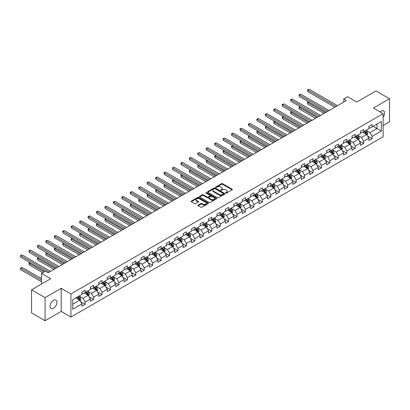 <?xml version="1.0" encoding="UTF-8"?>
<svg xmlns="http://www.w3.org/2000/svg" width="410" height="410" viewBox="0 0 410 410"><rect width="100%" height="100%" fill="white"/><g stroke="black" fill="none" stroke-linecap="round" stroke-linejoin="round"><path stroke-width="0.61" d="M225.741 193.074A0.528 0.302 0 0 0 226.484 193.074L232.127 189.815A0.753 0.436 0 0 0 232.347 189.507A0.753 0.436 0 0 0 232.127 189.2L222.568 183.68A0.753 0.436 0 0 0 221.508 183.68L215.865 186.939A0.528 0.302 0 0 0 216.608 187.37L217.336 186.95A2.404 1.389 0 0 1 220.739 186.95L221.533 187.406A2.404 1.389 0 0 1 222.235 188.39A2.404 1.389 0 0 1 221.533 189.369L220.805 189.789A0.528 0.302 0 0 0 221.549 190.219L222.276 189.799A2.404 1.389 0 0 1 225.674 189.799L226.474 190.26A2.404 1.389 0 0 1 227.176 191.239A2.404 1.389 0 0 1 226.474 192.223L225.741 192.644A0.528 0.302 0 0 0 225.741 193.074L225.741 192.644M53.459 308.325A4.894 2.829 120 0 0 56.657 304.01A4.894 2.829 120 0 0 55.909 300.089A4.894 2.829 120 0 0 53.459 300.33A4.894 2.829 120 0 0 50.261 304.645A4.894 2.829 120 0 0 51.014 308.571A4.894 2.829 120 0 0 53.459 308.325M383.114 117.265A4.894 2.829 120 0 0 383.56 110.915A4.894 2.829 120 0 0 381.115 111.161A4.894 2.829 120 0 0 380.08 111.94M198.194 205.082A0.753 0.436 0 0 0 197.974 205.389A0.753 0.436 0 0 0 198.194 205.697L200.874 207.245A0.753 0.436 0 0 0 201.935 207.245L208.203 203.626A0.753 0.436 0 0 0 208.423 203.319A0.753 0.436 0 0 0 208.203 203.011L198.645 197.497A0.753 0.436 0 0 0 197.584 197.497L191.316 201.11A0.753 0.436 0 0 0 191.096 201.418A0.753 0.436 0 0 0 191.316 201.725L194.555 203.596A0.753 0.436 0 0 0 195.616 203.596L198.302 202.048A0.753 0.436 0 0 0 198.522 201.74A0.753 0.436 0 0 0 198.302 201.433L196.692 200.505A2.009 1.158 0 0 1 196.103 199.685A2.009 1.158 0 0 1 197.343 198.614A2.009 1.158 0 0 1 199.537 198.865L205.825 202.499A2.009 1.158 0 0 1 206.414 203.319A2.009 1.158 0 0 1 205.174 204.39A2.009 1.158 0 0 1 202.986 204.139L201.935 203.534A0.753 0.436 0 0 0 200.874 203.534L198.194 205.082L198.194 205.697M383.114 125.562L389.5 121.873L389.5 98.759L375.975 90.948L356.767 102.039L347.567 96.729L343.78 98.918L346.486 100.476L48.052 272.778L45.346 271.215L41.559 273.403L41.559 284.022M45.074 297.614L45.074 320.728L61.198 311.421L61.198 288.302L45.074 297.614L31.549 289.803L50.753 278.713L41.559 273.403M61.198 288.302L70.935 293.924L383.114 113.688L383.114 136.807L70.935 317.043L70.935 293.924M389.5 98.759L373.377 108.066L383.114 113.688M217.392 197.707A0.753 0.436 0 0 0 218.453 197.707L224.721 194.089A0.753 0.436 0 0 0 224.941 193.786A0.753 0.436 0 0 0 224.721 193.479L215.163 187.959A0.753 0.436 0 0 0 214.097 187.959L207.834 191.578A0.753 0.436 0 0 0 207.614 191.885A0.753 0.436 0 0 0 207.834 192.193L217.392 197.707M206.209 193.187A0.528 0.302 0 0 1 206.742 193.259L206.742 192.633L216.459 198.245A0.753 0.436 0 0 1 216.68 198.553A0.753 0.436 0 0 1 216.459 198.86L210.197 202.478A0.753 0.436 0 0 1 209.136 202.478L199.573 196.959L199.573 196.344A0.753 0.436 0 0 0 199.352 196.651A0.753 0.436 0 0 0 199.573 196.959M199.573 196.344L202.258 194.796A0.753 0.436 0 0 1 203.319 194.796L207.193 197.036A0.753 0.436 0 0 0 208.26 197.036L210.038 196.006A0.753 0.436 0 0 0 210.258 195.703A0.753 0.436 0 0 0 210.038 195.396L205.999 193.064A0.528 0.302 0 0 1 206.742 192.633M45.074 320.728L31.549 312.917L31.549 289.803M80.647 301.688L85.167 304.297L85.167 302.016L90.359 299.018L90.359 301.299L93.603 299.423L93.603 297.142L98.8 294.144L98.8 296.425L102.044 294.549L102.044 292.268L107.241 289.27L107.241 291.551L110.485 289.68L110.485 287.4L115.681 284.396L115.681 286.677L118.926 284.806L118.926 282.526L124.122 279.528L124.122 281.808L127.366 279.933L127.366 277.652L132.558 274.654L132.558 276.934L135.807 275.059L135.807 272.778L140.999 269.78L140.999 272.061L144.248 270.185L144.248 267.904L149.44 264.906L149.44 267.187L152.689 265.311L152.689 263.035L157.881 260.032L157.881 262.313L161.125 260.442L161.125 258.162L166.322 255.163L166.322 257.444L169.566 255.568L169.566 253.288L174.762 250.29L174.762 252.57L178.007 250.695L178.007 248.414L183.203 245.416L183.203 247.696L186.447 245.821L186.447 243.54L191.644 240.542L191.644 242.822L194.888 240.947L194.888 238.666L200.08 235.668L200.08 237.949L203.329 236.078L203.329 233.797L208.521 230.799L208.521 233.075L211.77 231.204L211.77 228.923L216.962 225.925L216.962 228.206L220.211 226.33L220.211 224.05L225.403 221.051L225.403 223.332L228.647 221.456L228.647 219.176L233.843 216.178L233.843 218.458L237.088 216.582L237.088 214.302L242.284 211.304L242.284 213.584L245.528 211.714L245.528 209.433L250.725 206.43L250.725 208.71L253.969 206.84L253.969 204.559L259.161 201.561L259.161 203.842L262.41 201.966L262.41 199.685L267.602 196.687L267.602 198.968L270.851 197.092L270.851 194.811L276.043 191.813L276.043 194.094L279.292 192.218L279.292 189.938L284.484 186.939L284.484 189.22L287.733 187.344L287.733 185.069L292.924 182.066L292.924 184.346L296.169 182.476L296.169 180.195L301.365 177.197L301.365 179.477L304.609 177.602L304.609 175.321L309.806 172.323L309.806 174.604L313.05 172.728L313.05 170.447L318.247 167.449L318.247 169.73L321.491 167.854L321.491 165.573L326.683 162.575L326.683 164.856L329.932 162.98L329.932 160.7L335.124 157.701L335.124 159.982L338.373 158.111L338.373 155.831L343.565 152.833L343.565 155.108L346.814 153.237L346.814 150.957L352.005 147.959L352.005 150.239L355.25 148.364L355.25 146.083L360.446 143.085L360.446 145.365L363.69 143.49L363.69 141.209L368.887 138.211L368.887 140.492L372.131 138.616L372.131 136.335L381.331 131.026L381.331 121.529L377 124.03L377 128.53L381.331 131.026M85.167 304.297L81.918 306.173L81.918 303.892L72.719 309.202L72.719 299.705L81.918 294.395L81.918 292.115L85.167 290.239L85.167 292.52L90.359 289.521L90.359 287.241L93.603 285.365L93.603 287.646L98.8 284.648L98.8 282.367L102.044 280.496L102.044 282.777L107.241 279.774L107.241 277.493L110.485 275.622L110.485 277.903L115.681 274.905L115.681 272.624L118.926 270.749L118.926 273.029L124.122 270.031L124.122 267.75L127.366 265.875L127.366 268.155L132.558 265.157L132.558 262.877L135.807 261.001L135.807 263.281L140.999 260.283L140.999 258.003L144.248 256.132L144.248 258.408L149.44 255.409L149.44 253.129L152.689 251.258L152.689 253.539L157.881 250.541L157.881 248.26L161.125 246.384L161.125 248.665L166.322 245.667L166.322 243.386L169.566 241.51L169.566 243.791L174.762 240.793L174.762 238.512L178.007 236.637L178.007 238.917L183.203 235.919L183.203 233.638L186.447 231.763L186.447 234.043L191.644 231.045L191.644 228.765L194.888 226.894L194.888 229.175L200.08 226.171L200.08 223.896L203.329 222.02L203.329 224.301L208.521 221.303L208.521 219.022L211.77 217.146L211.77 219.427L216.962 216.429L216.962 214.148L220.211 212.272L220.211 214.553L225.403 211.555L225.403 209.274L228.647 207.398L228.647 209.679L233.843 206.681L233.843 204.4L237.088 202.53L237.088 204.805L242.284 201.807L242.284 199.526L245.528 197.656L245.528 199.936L250.725 196.938L250.725 194.658L253.969 192.782L253.969 195.063L259.161 192.064L259.161 189.784L262.41 187.908L262.41 190.189L267.602 187.191L267.602 184.91L270.851 183.034L270.851 185.315L276.043 182.317L276.043 180.036L279.292 178.16L279.292 180.441L284.484 177.443L284.484 175.162L287.733 173.292L287.733 175.572L292.924 172.574L292.924 170.293L296.169 168.418L296.169 170.698L301.365 167.7L301.365 165.42L304.609 163.544L304.609 165.825L309.806 162.826L309.806 160.546L313.05 158.67L313.05 160.951L318.247 157.952L318.247 155.672L321.491 153.796L321.491 156.077L326.683 153.079L326.683 150.798L329.932 148.927L329.932 151.208L335.124 148.205L335.124 145.924L338.373 144.053L338.373 146.334L343.565 143.336L343.565 141.055L346.814 139.18L346.814 141.46L352.005 138.462L352.005 136.181L355.25 134.306L355.25 136.586L360.446 133.588L360.446 131.308L363.69 129.432L363.69 131.712L368.887 128.714L368.887 126.434L372.131 124.563L372.131 126.839L381.331 121.529M84.301 293.022L88.196 295.272L82.999 298.27L79.104 296.02M81.918 293.145L82.999 293.77L85.167 292.52M82.999 298.27L85.167 302.016M88.196 295.272L90.359 299.018M92.742 288.148L96.637 290.398L91.44 293.396L87.545 291.146M90.359 288.271L91.44 288.896L93.603 287.646M91.44 293.396L93.603 297.142M96.637 290.398L98.8 294.144M101.178 283.274L105.078 285.524L99.881 288.522L95.986 286.272M98.8 283.397L99.881 284.022L102.044 282.777M99.881 288.522L102.044 292.268M105.078 285.524L107.241 289.27M109.619 278.4L113.514 280.65L108.322 283.648L104.427 281.398M107.241 278.528L108.322 279.148L110.485 277.903M108.322 283.648L110.485 287.4M113.514 280.65L115.681 284.396M118.059 273.526L121.954 275.776L116.763 278.774L112.868 276.53M115.681 273.654L116.763 274.28L118.926 273.029M116.763 278.774L118.926 282.526M121.954 275.776L124.122 279.528M126.5 268.658L130.395 270.902L125.204 273.906L121.309 271.656M124.122 268.781L125.204 269.406L127.366 268.155M125.204 273.906L127.366 277.652M130.395 270.902L132.558 274.654M134.941 263.784L138.836 266.034L133.645 269.032L129.744 266.782M132.558 263.907L133.645 264.532L135.807 263.281M133.645 269.032L135.807 272.778M138.836 266.034L140.999 269.78M143.382 258.91L147.277 261.16L142.08 264.158L138.185 261.908M140.999 259.033L142.08 259.658L144.248 258.408M142.08 264.158L144.248 267.904M147.277 261.16L149.44 264.906M151.823 254.036L155.718 256.286L150.521 259.284L146.626 257.034M149.44 254.164L150.521 254.784L152.689 253.539M150.521 259.284L152.689 263.035M155.718 256.286L157.881 260.032M160.264 249.162L164.159 251.412L158.962 254.41L155.067 252.16M157.881 249.29L158.962 249.915L161.125 248.665M158.962 254.41L161.125 258.162M164.159 251.412L166.322 255.163M168.7 244.293L172.595 246.538L167.403 249.536L163.508 247.291M166.322 244.416L167.403 245.042L169.566 243.791M167.403 249.536L169.566 253.288M172.595 246.538L174.762 250.29M177.14 239.419L181.035 241.669L175.844 244.667L171.949 242.418M174.762 239.542L175.844 240.168L178.007 238.917M175.844 244.667L178.007 248.414M181.035 241.669L183.203 245.416M185.581 234.546L189.476 236.796L184.285 239.794L180.39 237.544M183.203 234.669L184.285 235.294L186.447 234.043M184.285 239.794L186.447 243.54M189.476 236.796L191.644 240.542M194.022 229.672L197.917 231.922L192.726 234.92L188.831 232.67M191.644 229.795L192.726 230.42L194.888 229.175M192.726 234.92L194.888 238.666M197.917 231.922L200.08 235.668M202.463 224.798L206.358 227.048L201.166 230.046L197.266 227.796M200.08 224.926L201.166 225.551L203.329 224.301M201.166 230.046L203.329 233.797M206.358 227.048L208.521 230.799M210.904 219.924L214.799 222.174L209.602 225.172L205.707 222.927M208.521 220.052L209.602 220.677L211.77 219.427M209.602 225.172L211.77 228.923M214.799 222.174L216.962 225.925M219.345 215.055L223.24 217.3L218.043 220.303L214.148 218.053M216.962 215.178L218.043 215.803L220.211 214.553M218.043 220.303L220.211 224.05M223.24 217.3L225.403 221.051M227.781 210.181L231.681 212.431L226.484 215.429L222.589 213.179M225.403 210.304L226.484 210.93L228.647 209.679M226.484 215.429L228.647 219.176M231.681 212.431L233.843 216.178M236.221 205.308L240.116 207.557L234.925 210.555L231.03 208.306M233.843 205.43L234.925 206.056L237.088 204.805M234.925 210.555L237.088 214.302M240.116 207.557L242.284 211.304M244.662 200.434L248.557 202.683L243.366 205.682L239.471 203.432M242.284 200.562L243.366 201.182L245.528 199.936M243.366 205.682L245.528 209.433M248.557 202.683L250.725 206.43M253.103 195.56L256.998 197.81L251.807 200.808L247.912 198.563M250.725 195.688L251.807 196.313L253.969 195.063M251.807 200.808L253.969 204.559M256.998 197.81L259.161 201.561M261.544 190.691L265.439 192.936L260.248 195.939L256.352 193.689M259.161 190.814L260.248 191.439L262.41 190.189M260.248 195.939L262.41 199.685M265.439 192.936L267.602 196.687M269.985 185.817L273.88 188.067L268.683 191.065L264.788 188.815M267.602 185.94L268.683 186.565L270.851 185.315M268.683 191.065L270.851 194.811M273.88 188.067L276.043 191.813M278.426 180.943L282.321 183.193L277.124 186.191L273.229 183.941M276.043 181.066L277.124 181.691L279.292 180.441M277.124 186.191L279.292 189.938M282.321 183.193L284.484 186.939M286.867 176.069L290.762 178.319L285.565 181.317L281.67 179.067M284.484 176.197L285.565 176.818L287.733 175.572M285.565 181.317L287.733 185.069M290.762 178.319L292.924 182.066M295.303 171.196L299.203 173.445L294.006 176.443L290.111 174.194M292.924 171.324L294.006 171.949L296.169 170.698M294.006 176.443L296.169 180.195M299.203 173.445L301.365 177.197M303.743 166.327L307.638 168.571L302.447 171.57L298.552 169.325M301.365 166.45L302.447 167.075L304.609 165.825M302.447 171.57L304.609 175.321M307.638 168.571L309.806 172.323M312.184 161.453L316.079 163.703L310.888 166.701L306.993 164.451M309.806 161.576L310.888 162.201L313.05 160.951M310.888 166.701L313.05 170.447M316.079 163.703L318.247 167.449M320.625 156.579L324.52 158.829L319.329 161.827L315.433 159.577M318.247 156.702L319.329 157.327L321.491 156.077M319.329 161.827L321.491 165.573M324.52 158.829L326.683 162.575M329.066 151.705L332.961 153.955L327.769 156.953L323.869 154.703M326.683 151.828L327.769 152.453L329.932 151.208M327.769 156.953L329.932 160.7M332.961 153.955L335.124 157.701M337.507 146.831L341.402 149.081L336.205 152.079L332.31 149.829M335.124 146.959L336.205 147.585L338.373 146.334M336.205 152.079L338.373 155.831M341.402 149.081L343.565 152.833M345.948 141.957L349.843 144.207L344.646 147.205L340.751 144.961M343.565 142.085L344.646 142.711L346.814 141.46M344.646 147.205L346.814 150.957M349.843 144.207L352.005 147.959M354.389 137.089L358.284 139.333L353.087 142.337L349.192 140.087M352.005 137.212L353.087 137.837L355.25 136.586M353.087 142.337L355.25 146.083M358.284 139.333L360.446 143.085M362.824 132.215L366.724 134.465L361.528 137.463L357.633 135.213M360.446 132.338L361.528 132.963L363.69 131.712M361.528 137.463L363.69 141.209M366.724 134.465L368.887 138.211M373.105 126.28L377 128.53L369.969 132.589L366.074 130.339M368.887 127.464L369.969 128.089L372.131 126.839M369.969 132.589L372.131 136.335M61.198 311.421L70.935 317.043M343.78 98.918L343.78 102.039M72.719 304.205L79.755 300.14L75.86 297.891M79.755 300.14L81.918 303.892M367.616 136.007L372.131 138.616M359.175 140.881L363.69 143.49M350.734 145.755L355.25 148.364M342.294 150.629L346.814 153.237M333.853 155.503L338.373 158.111M325.412 160.371L329.932 162.98M316.976 165.245L321.491 167.854M308.535 170.119L313.05 172.728M300.094 174.993L304.609 177.602M291.654 179.867L296.169 182.476M283.213 184.741L287.733 187.344M274.772 189.61L279.292 192.218M266.331 194.483L270.851 197.092M257.89 199.357L262.41 201.966M249.454 204.231L253.969 206.84M241.013 209.105L245.528 211.714M232.572 213.974L237.088 216.582M224.132 218.848L228.647 221.456M215.691 223.722L220.211 226.33M207.25 228.595L211.77 231.204M198.809 233.469L203.329 236.078M190.368 238.338L194.888 240.947M181.932 243.212L186.447 245.821M173.491 248.086L178.007 250.695M165.051 252.96L169.566 255.568M156.61 257.834L161.125 260.442M148.169 262.707L152.689 265.311M139.728 267.576L144.248 270.185M131.287 272.45L135.807 275.059M122.846 277.324L127.366 279.933M114.41 282.198L118.926 284.806M105.97 287.072L110.485 289.68M97.529 291.94L102.044 294.549M89.088 296.814L93.603 299.423M225.951 193.146L226.474 192.843A2.404 1.389 0 0 0 227.176 191.865L227.176 191.239M222.235 188.39L222.235 189.015A2.404 1.389 0 0 1 221.533 189.994L221.016 190.296M232.116 189.82L222.568 184.305A0.753 0.436 0 0 0 221.508 184.305L216.075 187.442M224.711 194.099L215.163 188.585A0.753 0.436 0 0 0 214.097 188.585L207.844 192.198L207.834 191.578M223.394 194.002A0.528 0.302 0 0 0 223.394 193.571L215.004 188.728A0.528 0.302 0 0 0 214.256 188.728L213.487 189.169A2.404 1.389 0 0 0 212.785 190.153A2.404 1.389 0 0 0 213.487 191.132L219.222 194.442A2.404 1.389 0 0 0 222.625 194.442L223.394 194.002L223.394 194.622A0.528 0.302 0 0 0 223.547 194.412L223.547 193.786M212.785 190.153L212.785 190.778A2.404 1.389 0 0 0 213.487 191.757L213.487 191.132M223.394 194.622L222.625 195.068A2.404 1.389 0 0 1 219.222 195.068L213.487 191.757M199.583 196.964L202.258 195.421L202.258 194.796M210.258 195.703L210.258 196.323A0.753 0.436 0 0 1 210.038 196.631L208.26 197.661A0.753 0.436 0 0 1 207.193 197.661L203.319 195.421A0.753 0.436 0 0 0 202.258 195.421M206.742 193.259L216.454 198.865M211.217 199.357A2.009 1.158 0 0 0 213.405 199.608A2.009 1.158 0 0 0 214.645 198.537A2.009 1.158 0 0 0 214.061 197.717L211.842 196.436A0.753 0.436 0 0 0 210.781 196.436L209.003 197.466A0.753 0.436 0 0 0 208.782 197.769A0.753 0.436 0 0 0 209.003 198.076L211.217 199.357L211.217 199.983A2.009 1.158 0 0 0 213.405 200.234A2.009 1.158 0 0 0 214.645 199.163L214.645 198.537M208.782 197.769L208.782 198.394A0.753 0.436 0 0 0 209.003 198.701L209.003 198.076M211.217 199.983L209.003 198.701M206.414 203.319L206.414 203.944A2.009 1.158 0 0 1 205.174 205.015A2.009 1.158 0 0 1 202.986 204.764L201.935 204.159A0.753 0.436 0 0 0 200.874 204.159L198.204 205.702M196.103 199.685L196.103 200.311A2.009 1.158 0 0 0 196.692 201.131L196.692 200.505M198.291 202.053L196.692 201.131M208.193 203.632L198.645 198.117A0.753 0.436 0 0 0 197.584 198.117L191.326 201.73L191.316 201.11M367.15 135.203L367.796 133.583A2.029 1.168 -120 0 0 367.145 131.856L366.027 130.365M364.085 132.937L363.327 131.928M308.791 101.957L307.766 102.546L307.766 104.109L323.982 113.473M364.352 131.333L365.469 132.825A2.029 1.168 60 0 1 366.048 134.044L366.699 133.67A2.029 1.168 -120 0 0 366.12 132.45L365.002 130.959M364.495 131.251L365.73 132.907A1.035 0.594 60 0 1 365.92 133.219L366.699 133.67M307.766 104.109L307.469 102.377L325.335 112.688M307.469 102.377L308.674 101.885M336.154 106.441L307.766 90.051L309.119 89.272L337.507 105.662M334.801 107.225L307.766 91.614L307.766 90.051L307.469 89.882L309.119 89.272M307.766 91.614L307.469 89.882M358.709 140.076L359.355 138.457A2.029 1.168 -120 0 0 358.704 136.73L357.592 135.238M355.644 137.811L354.886 136.802M300.351 106.825L299.326 107.42L299.326 108.983L315.541 118.346M355.911 136.207L357.028 137.698A2.029 1.168 60 0 1 357.607 138.918L358.258 138.539A2.029 1.168 -120 0 0 357.679 137.319L356.562 135.833M356.054 136.125L357.294 137.78A1.035 0.594 60 0 1 357.479 138.093L358.258 138.539M299.326 108.983L299.028 107.251L316.894 117.562M299.028 107.251L300.233 106.759M350.268 144.95L350.914 143.326A2.029 1.168 -120 0 0 350.268 141.604L349.151 140.112M347.203 142.685L346.445 141.67M291.915 111.699L290.885 112.294L290.885 113.857L307.1 123.215M347.47 141.081L348.587 142.567A2.029 1.168 60 0 1 349.171 143.787L349.817 143.413A2.029 1.168 -120 0 0 349.238 142.193L348.121 140.702M347.613 140.999L348.854 142.649A1.035 0.594 60 0 1 349.038 142.967L349.817 143.413M290.885 113.857L290.587 112.125L308.453 122.436M290.587 112.125L291.792 111.633M327.713 111.315L299.326 94.925L300.679 94.146L329.066 110.536M326.36 112.099L299.326 96.488L299.326 94.925L299.028 94.756L300.679 94.146M299.326 96.488L299.028 94.756M319.272 116.189L290.885 99.799L292.238 99.02L320.625 115.41M317.919 116.968L290.885 101.362L290.885 99.799L290.587 99.63L292.238 99.02M290.885 101.362L290.587 99.63M341.827 149.824L342.473 148.2A2.029 1.168 -120 0 0 341.827 146.472L340.71 144.981M338.762 147.559L338.004 146.544M283.474 116.573L282.444 117.168L282.444 118.731L298.659 128.089M339.034 145.95L340.146 147.441A2.029 1.168 60 0 1 340.731 148.661L341.376 148.287A2.029 1.168 -120 0 0 340.797 147.067L339.68 145.576M339.172 145.868L340.413 147.523A1.035 0.594 60 0 1 340.597 147.836L341.376 148.287M282.444 118.731L282.147 116.993L300.012 127.31M282.147 116.993L283.356 116.507M333.386 154.693L334.032 153.073A2.029 1.168 -120 0 0 333.386 151.346L332.269 149.855M330.322 152.433L329.563 151.418M275.033 121.447L274.003 122.042L274.003 123.6L290.218 132.963M330.593 150.824L331.71 152.315A2.029 1.168 60 0 1 332.29 153.535L332.935 153.161A2.029 1.168 -120 0 0 332.356 151.941L331.239 150.45M330.732 150.742L331.972 152.397A1.035 0.594 60 0 1 332.161 152.71L332.935 153.161M274.003 123.6L273.706 121.867L291.571 132.184M273.706 121.867L274.915 121.375M324.951 159.567L325.591 157.947A2.029 1.168 -120 0 0 324.945 156.22L323.828 154.729M321.881 157.302L321.122 156.292M266.592 126.321L265.562 126.915L265.562 128.474L281.778 137.837M322.152 155.697L323.27 157.189A2.029 1.168 60 0 1 323.849 158.409L324.5 158.034A2.029 1.168 -120 0 0 323.915 156.815L322.798 155.323M322.291 155.615L323.531 157.271A1.035 0.594 60 0 1 323.721 157.583L324.5 158.034M265.562 128.474L265.265 126.741L283.131 137.058M265.265 126.741L266.474 126.249M310.831 121.063L282.444 104.673L283.797 103.894L312.184 120.284M309.478 121.842L282.444 106.236L282.444 104.673L282.147 104.499L283.797 103.894M282.444 106.236L282.147 104.499M302.39 125.937L274.003 109.547L275.356 108.763L303.743 125.152M301.037 126.716L274.003 111.105L274.003 109.547L273.706 109.373L275.356 108.763M274.003 111.105L273.706 109.373M293.955 130.81L265.562 114.421L266.915 113.637L295.303 130.026M292.602 131.589L265.562 115.979L265.562 114.421L265.265 114.246L266.915 113.637M265.562 115.979L265.265 114.246M285.514 135.679L257.121 119.289L258.474 118.51L286.867 134.9M284.161 136.463L257.121 120.853L257.121 119.289L256.824 119.12L258.474 118.51M257.121 120.853L256.824 119.12M277.073 140.553L248.685 124.163L250.038 123.384L278.426 139.774M275.72 141.337L248.685 125.726L248.685 124.163L248.388 123.994L250.038 123.384M248.685 125.726L248.388 123.994M268.632 145.427L240.245 129.037L241.598 128.258L269.985 144.648M267.279 146.206L240.245 130.6L240.245 129.037L239.947 128.863L241.598 128.258M240.245 130.6L239.947 128.863M260.191 150.301L231.804 133.911L233.157 133.127L261.544 149.517M258.838 151.08L231.804 135.474L231.804 133.911L231.506 133.737L233.157 133.127M231.804 135.474L231.506 133.737M251.75 155.175L223.363 138.785L224.716 138.001L253.103 154.391M250.397 155.954L223.363 140.343L223.363 138.785L223.066 138.611L224.716 138.001M223.363 140.343L223.066 138.611M243.309 160.043L214.922 143.654L216.275 142.875L244.662 159.264M241.956 160.828L214.922 145.217L214.922 143.654L214.625 143.485L216.275 142.875M214.922 145.217L214.625 143.485M234.868 164.917L206.481 148.528L207.834 147.749L236.221 164.138M233.521 165.701L206.481 150.091L206.481 148.528L206.184 148.358L207.834 147.749M206.481 150.091L206.184 148.358M226.433 169.791L198.04 153.401L199.393 152.623L227.781 169.012M225.08 170.57L198.04 154.965L198.04 153.401L197.743 153.227L199.393 152.623M198.04 154.965L197.743 153.227M217.992 174.665L189.604 158.275L190.952 157.491L219.345 173.881M216.639 175.444L189.604 159.838L189.604 158.275L189.302 158.101L190.952 157.491M189.604 159.838L189.302 158.101M209.551 179.539L181.164 163.149L182.517 162.365L210.904 178.755M208.198 180.318L181.164 164.707L181.164 163.149L180.866 162.975L182.517 162.365M181.164 164.707L180.866 162.975M201.11 184.408L172.723 168.018L174.076 167.239L202.463 183.629M199.757 185.192L172.723 169.581L172.723 168.018L172.425 167.849L174.076 167.239M172.723 169.581L172.425 167.849M192.669 189.282L164.282 172.892L165.635 172.113L194.022 188.503M191.316 190.066L164.282 174.455L164.282 172.892L163.985 172.723L165.635 172.113M164.282 174.455L163.985 172.723M184.228 194.155L155.841 177.766L157.194 176.987L185.581 193.376M182.875 194.934L155.841 179.329L155.841 177.766L155.544 177.597L157.194 176.987M155.841 179.329L155.544 177.597M175.787 199.029L147.4 182.64L148.753 181.861L177.14 198.25M174.434 199.808L147.4 184.203L147.4 182.64L147.103 182.465L148.753 181.861M147.4 184.203L147.103 182.465M167.347 203.903L138.959 187.513L140.312 186.729L168.7 203.119M165.999 204.682L138.959 189.071L138.959 187.513L138.662 187.339L140.312 186.729M138.959 189.071L138.662 187.339M158.911 208.777L130.518 192.387L131.871 191.603L160.264 207.993M157.558 209.556L130.518 193.945L130.518 192.387L130.221 192.213L131.871 191.603M130.518 193.945L130.221 192.213M316.51 164.441L317.15 162.821A2.029 1.168 -120 0 0 316.505 161.094L315.387 159.603M313.44 162.175L312.681 161.166M258.151 131.195L257.121 131.784L257.121 133.347L273.337 142.711M313.712 160.571L314.829 162.063A2.029 1.168 60 0 1 315.408 163.282L316.059 162.908A2.029 1.168 -120 0 0 315.474 161.689L314.362 160.197M313.85 160.489L315.09 162.145A1.035 0.594 60 0 1 315.28 162.457L316.059 162.908M257.121 133.347L256.824 131.615L274.69 141.927M256.824 131.615L258.034 131.123M308.069 169.315L308.709 167.69A2.029 1.168 -120 0 0 308.064 165.968L306.946 164.477M304.999 167.049L304.24 166.035M249.71 136.064L248.685 136.658L248.685 138.221L264.896 147.585M305.271 165.445L306.388 166.937A2.029 1.168 60 0 1 306.967 168.151L307.618 167.777A2.029 1.168 -120 0 0 307.039 166.557L305.921 165.071M305.414 165.363L306.649 167.013A1.035 0.594 60 0 1 306.839 167.331L307.618 167.777M248.685 138.221L248.388 136.489L266.249 146.8M248.388 136.489L249.593 135.997M299.628 174.188L300.274 172.564A2.029 1.168 -120 0 0 299.623 170.837L298.506 169.35M296.563 171.923L295.805 170.909M241.27 140.938L240.245 141.532L240.245 143.095L256.46 152.453M296.83 170.314L297.947 171.805A2.029 1.168 60 0 1 298.526 173.025L299.177 172.651A2.029 1.168 -120 0 0 298.598 171.431L297.481 169.94M296.973 170.237L298.208 171.887A1.035 0.594 60 0 1 298.398 172.2L299.177 172.651M240.245 143.095L239.947 141.358L257.813 151.674M239.947 141.358L241.152 140.871M291.187 179.057L291.833 177.438A2.029 1.168 -120 0 0 291.182 175.711L290.07 174.219M288.122 176.797L287.364 175.782M232.829 145.811L231.804 146.406L231.804 147.969L248.019 157.327M288.389 175.188L289.506 176.679A2.029 1.168 60 0 1 290.085 177.899L290.736 177.525A2.029 1.168 -120 0 0 290.157 176.305L289.04 174.814M288.532 175.106L289.773 176.761A1.035 0.594 60 0 1 289.957 177.074L290.736 177.525M231.804 147.969L231.506 146.232L249.372 156.548M231.506 146.232L232.711 145.745M282.746 183.931L283.392 182.312A2.029 1.168 -120 0 0 282.746 180.584L281.629 179.093M279.681 181.666L278.923 180.656M224.393 150.685L223.363 151.28L223.363 152.838L239.578 162.201M279.948 180.062L281.065 181.553A2.029 1.168 60 0 1 281.649 182.773L282.295 182.399A2.029 1.168 -120 0 0 281.716 181.179L280.599 179.688M280.091 179.98L281.332 181.635A1.035 0.594 60 0 1 281.516 181.948L282.295 182.399M223.363 152.838L223.066 151.105L240.931 161.422M223.066 151.105L224.27 150.613M274.305 188.805L274.951 187.185A2.029 1.168 -120 0 0 274.305 185.458L273.188 183.967M271.241 186.54L270.482 185.53M215.952 155.559L214.922 156.148L214.922 157.712L231.137 167.075M271.512 184.936L272.624 186.427A2.029 1.168 60 0 1 273.209 187.647L273.854 187.273A2.029 1.168 -120 0 0 273.275 186.053L272.158 184.561M271.651 184.854L272.891 186.509A1.035 0.594 60 0 1 273.075 186.822L273.854 187.273M214.922 157.712L214.625 155.979L232.49 166.291M214.625 155.979L215.834 155.487M265.864 193.679L266.51 192.059A2.029 1.168 -120 0 0 265.864 190.332L264.747 188.841M262.8 191.414L262.041 190.404M207.511 160.428L206.481 161.022L206.481 162.585L222.697 171.949M263.071 189.809L264.189 191.301A2.029 1.168 60 0 1 264.768 192.521L265.413 192.141A2.029 1.168 -120 0 0 264.834 190.922L263.717 189.435M263.21 189.727L264.45 191.378A1.035 0.594 60 0 1 264.64 191.695L265.413 192.141M206.481 162.585L206.184 160.853L224.05 171.165M206.184 160.853L207.393 160.361M257.429 198.553L258.069 196.928A2.029 1.168 -120 0 0 257.424 195.201L256.306 193.715M254.359 196.287L253.6 195.273M199.07 165.302L198.04 165.896L198.04 167.459L214.256 176.818M254.63 194.683L255.748 196.17A2.029 1.168 60 0 1 256.327 197.389L256.978 197.015A2.029 1.168 -120 0 0 256.393 195.796L255.276 194.304M254.769 194.601L256.009 196.252A1.035 0.594 60 0 1 256.199 196.569L256.978 197.015M198.04 167.459L197.743 165.727L215.609 176.039M197.743 165.727L198.952 165.235M248.988 203.427L249.628 201.802A2.029 1.168 -120 0 0 248.983 200.075L247.865 198.583M245.918 201.161L245.159 200.147M190.629 170.176L189.604 170.77L189.604 172.333L205.815 181.691M246.19 199.552L247.307 201.043A2.029 1.168 60 0 1 247.886 202.263L248.537 201.889A2.029 1.168 -120 0 0 247.953 200.669L246.84 199.178M246.328 199.47L247.568 201.125A1.035 0.594 60 0 1 247.758 201.438L248.537 201.889M189.604 172.333L189.302 170.596L207.168 180.912M189.302 170.596L190.512 170.109M240.547 208.295L241.188 206.676A2.029 1.168 -120 0 0 240.542 204.949L239.425 203.457M237.477 206.035L236.719 205.02M182.189 175.049L181.164 175.644L181.164 177.202L197.374 186.565M237.749 204.426L238.866 205.917A2.029 1.168 60 0 1 239.445 207.137L240.096 206.763A2.029 1.168 -120 0 0 239.517 205.543L238.4 204.052M237.892 204.344L239.127 205.999A1.035 0.594 60 0 1 239.317 206.312L240.096 206.763M181.164 177.202L180.866 175.47L198.727 185.786M180.866 175.47L182.071 174.978M232.106 213.169L232.752 211.55A2.029 1.168 -120 0 0 232.101 209.823L230.984 208.331M229.041 210.904L228.283 209.894M173.748 179.923L172.723 180.513L172.723 182.076L188.938 191.439M229.308 209.3L230.425 210.791A2.029 1.168 60 0 1 231.004 212.011L231.655 211.637A2.029 1.168 -120 0 0 231.076 210.417L229.959 208.926M229.451 209.218L230.686 210.873A1.035 0.594 60 0 1 230.876 211.186L231.655 211.637M172.723 182.076L172.425 180.344L190.291 190.655M172.425 180.344L173.63 179.852M223.665 218.043L224.311 216.424A2.029 1.168 -120 0 0 223.66 214.696L222.548 213.205M220.6 215.778L219.842 214.768M165.312 184.792L164.282 185.387L164.282 186.95L180.497 196.313M220.867 214.174L221.984 215.665A2.029 1.168 60 0 1 222.563 216.885L223.214 216.506A2.029 1.168 -120 0 0 222.635 215.291L221.518 213.8M221.01 214.092L222.251 215.747A1.035 0.594 60 0 1 222.435 216.06L223.214 216.506M164.282 186.95L163.985 185.217L181.85 195.529M163.985 185.217L165.189 184.725M215.224 222.917L215.87 221.292A2.029 1.168 -120 0 0 215.224 219.57L214.107 218.079M212.16 220.652L211.401 219.637M156.871 189.666L155.841 190.26L155.841 191.824L172.056 201.182M212.426 219.048L213.543 220.534A2.029 1.168 60 0 1 214.128 221.754L214.773 221.379A2.029 1.168 -120 0 0 214.194 220.16L213.077 218.668M212.57 218.966L213.81 220.616A1.035 0.594 60 0 1 213.994 220.934L214.773 221.379M155.841 191.824L155.544 190.091L173.409 200.403M155.544 190.091L156.748 189.599M206.784 227.791L207.429 226.166A2.029 1.168 -120 0 0 206.784 224.439L205.666 222.948M203.719 225.526L202.96 224.511M148.43 194.54L147.4 195.134L147.4 196.697L163.616 206.056M203.99 223.916L205.102 225.408A2.029 1.168 60 0 1 205.687 226.627L206.332 226.253A2.029 1.168 -120 0 0 205.753 225.034L204.636 223.542M204.129 223.834L205.369 225.49A1.035 0.594 60 0 1 205.553 225.802L206.332 226.253M147.4 196.697L147.103 194.96L164.969 205.277M147.103 194.96L148.312 194.473M198.348 232.66L198.988 231.04A2.029 1.168 -120 0 0 198.343 229.313L197.225 227.822M195.278 230.399L194.519 229.385M139.989 199.414L138.959 200.008L138.959 201.566L155.175 210.93M195.549 228.79L196.667 230.282A2.029 1.168 60 0 1 197.246 231.501L197.892 231.127A2.029 1.168 -120 0 0 197.312 229.907L196.195 228.416M195.688 228.708L196.928 230.364A1.035 0.594 60 0 1 197.118 230.676L197.892 231.127M138.959 201.566L138.662 199.834L156.528 210.151M138.662 199.834L139.871 199.347M189.907 237.533L190.547 235.914A2.029 1.168 -120 0 0 189.902 234.187L188.784 232.695M186.837 235.268L186.078 234.259M131.548 204.288L130.518 204.882L130.518 206.44L146.734 215.803M187.109 233.664L188.226 235.155A2.029 1.168 60 0 1 188.805 236.375L189.456 236.001A2.029 1.168 -120 0 0 188.872 234.781L187.754 233.29M187.247 233.582L188.487 235.237A1.035 0.594 60 0 1 188.677 235.55L189.456 236.001M130.518 206.44L130.221 204.708L148.087 215.024M130.221 204.708L131.431 204.216M181.466 242.407L182.107 240.788A2.029 1.168 -120 0 0 181.461 239.061L180.344 237.569M178.396 240.142L177.638 239.132M123.108 209.161L122.083 209.751L122.083 211.314L138.293 220.677M178.668 238.538L179.785 240.029A2.029 1.168 60 0 1 180.364 241.249L181.015 240.875A2.029 1.168 -120 0 0 180.436 239.655L179.319 238.164M178.811 238.456L180.046 240.111A1.035 0.594 60 0 1 180.236 240.424L181.015 240.875M122.083 211.314L121.78 209.582L139.646 219.893M121.78 209.582L122.99 209.09M173.025 247.281L173.666 245.657A2.029 1.168 -120 0 0 173.02 243.935L171.903 242.443M169.955 245.016L169.197 244.001M114.667 214.03L113.642 214.625L113.642 216.188L129.857 225.551M170.227 243.412L171.344 244.903A2.029 1.168 60 0 1 171.923 246.118L172.574 245.744A2.029 1.168 -120 0 0 171.995 244.524L170.878 243.038M170.37 243.33L171.605 244.98A1.035 0.594 60 0 1 171.795 245.298L172.574 245.744M113.642 216.188L113.344 214.456L131.205 224.767M113.344 214.456L114.549 213.964M164.584 252.155L165.23 250.53A2.029 1.168 -120 0 0 164.579 248.803L163.462 247.317M161.519 249.89L160.761 248.875M106.226 218.904L105.201 219.499L105.201 221.062L121.416 230.42M161.786 248.281L162.903 249.772A2.029 1.168 60 0 1 163.482 250.992L164.133 250.618A2.029 1.168 -120 0 0 163.554 249.398L162.437 247.906M161.929 248.204L163.165 249.854A1.035 0.594 60 0 1 163.354 250.167L164.133 250.618M105.201 221.062L104.904 219.324L122.769 229.641M104.904 219.324L106.108 218.837M156.143 257.024L156.789 255.404A2.029 1.168 -120 0 0 156.138 253.677L155.026 252.186M153.079 254.764L152.32 253.749M97.79 223.778L96.76 224.372L96.76 225.936L112.975 235.294M153.345 253.154L154.462 254.646A2.029 1.168 60 0 1 155.041 255.866L155.692 255.491A2.029 1.168 -120 0 0 155.113 254.272L153.996 252.78M153.489 253.072L154.729 254.728A1.035 0.594 60 0 1 154.913 255.04L155.692 255.491M96.76 225.936L96.463 224.198L114.328 234.515M96.463 224.198L97.667 223.711M150.47 213.646L122.083 197.256L123.43 196.477L151.823 212.867M149.117 214.43L122.083 198.819L122.083 197.256L121.78 197.087L123.43 196.477M122.083 198.819L121.78 197.087M142.029 218.52L113.642 202.13L114.995 201.351L143.382 217.741M140.676 219.304L113.642 203.693L113.642 202.13L113.344 201.961L114.995 201.351M113.642 203.693L113.344 201.961M133.588 223.394L105.201 207.004L106.554 206.225L134.941 222.615M132.235 224.173L105.201 208.567L105.201 207.004L104.904 206.83L106.554 206.225M105.201 208.567L104.904 206.83M125.147 228.267L96.76 211.878L98.113 211.094L126.5 227.483M123.794 229.046L96.76 213.441L96.76 211.878L96.463 211.703L98.113 211.094M96.76 213.441L96.463 211.703M147.702 261.898L148.348 260.278A2.029 1.168 -120 0 0 147.702 258.551L146.585 257.06M144.638 259.632L143.879 258.623M89.349 228.652L88.319 229.246L88.319 230.804L104.535 240.168M144.904 258.028L146.022 259.52A2.029 1.168 60 0 1 146.606 260.739L147.251 260.365A2.029 1.168 -120 0 0 146.672 259.146L145.555 257.654M145.048 257.946L146.288 259.602A1.035 0.594 60 0 1 146.472 259.914L147.251 260.365M88.319 230.804L88.022 229.072L105.888 239.389M88.022 229.072L89.226 228.58M139.262 266.772L139.907 265.152A2.029 1.168 -120 0 0 139.262 263.425L138.144 261.934M136.197 264.506L135.438 263.497M80.908 233.526L79.878 234.115L79.878 235.678L96.094 245.042M136.468 262.902L137.581 264.394A2.029 1.168 60 0 1 138.165 265.613L138.811 265.239A2.029 1.168 -120 0 0 138.232 264.019L137.114 262.528M136.607 262.82L137.847 264.476A1.035 0.594 60 0 1 138.032 264.788L138.811 265.239M79.878 235.678L79.581 233.946L97.447 244.257M79.581 233.946L80.79 233.454M130.826 271.645L131.466 270.026A2.029 1.168 -120 0 0 130.821 268.299L129.703 266.808M127.756 269.38L126.997 268.371M72.468 238.394L71.437 238.989L71.437 240.552L87.653 249.915M128.028 267.776L129.145 269.267A2.029 1.168 60 0 1 129.724 270.487L130.375 270.108A2.029 1.168 -120 0 0 129.791 268.888L128.673 267.402M128.166 267.694L129.406 269.344A1.035 0.594 60 0 1 129.596 269.662L130.375 270.108M71.437 240.552L71.14 238.82L89.006 249.131M71.14 238.82L72.35 238.328M122.385 276.519L123.026 274.895A2.029 1.168 -120 0 0 122.38 273.168L121.263 271.681M119.315 274.254L118.557 273.239M64.027 243.268L62.996 243.863L62.996 245.426L79.212 254.784M119.587 272.65L120.704 274.136A2.029 1.168 60 0 1 121.283 275.356L121.934 274.982A2.029 1.168 -120 0 0 121.35 273.762L120.238 272.271M119.725 272.568L120.965 274.218A1.035 0.594 60 0 1 121.155 274.536L121.934 274.982M62.996 245.426L62.699 243.694L80.565 254.005M62.699 243.694L63.909 243.202M113.944 281.393L114.585 279.769A2.029 1.168 -120 0 0 113.939 278.041L112.822 276.55M110.874 279.128L110.116 278.113M55.586 248.142L54.561 248.737L54.561 250.3L70.771 259.658M111.146 277.519L112.263 279.01A2.029 1.168 60 0 1 112.842 280.23L113.493 279.856A2.029 1.168 -120 0 0 112.914 278.636L111.797 277.145M111.289 277.437L112.524 279.092A1.035 0.594 60 0 1 112.714 279.405L113.493 279.856M54.561 250.3L54.258 248.562L72.124 258.879M54.258 248.562L55.468 248.076M105.503 286.262L106.144 284.642A2.029 1.168 -120 0 0 105.498 282.915L104.381 281.424M102.438 284.002L101.675 282.987M47.145 253.016L46.12 253.611L46.12 255.169L62.335 264.532M102.705 282.393L103.822 283.884A2.029 1.168 60 0 1 104.401 285.104L105.052 284.73A2.029 1.168 -120 0 0 104.473 283.51L103.356 282.018M102.849 282.311L104.084 283.966A1.035 0.594 60 0 1 104.273 284.279L105.052 284.73M46.12 255.169L45.823 253.436L63.683 263.753M45.823 253.436L47.027 252.944M97.062 291.136L97.708 289.516A2.029 1.168 -120 0 0 97.057 287.789L95.94 286.298M93.998 288.871L93.239 287.861M38.704 257.89L37.679 258.479L37.679 260.042L53.894 269.406M94.264 287.266L95.381 288.758A2.029 1.168 60 0 1 95.96 289.978L96.611 289.603A2.029 1.168 -120 0 0 96.032 288.384L94.915 286.892M94.408 287.184L95.643 288.84A1.035 0.594 60 0 1 95.832 289.152L96.611 289.603M37.679 260.042L37.382 258.31L55.247 268.622M37.382 258.31L38.586 257.818M88.621 296.01L89.267 294.39A2.029 1.168 -120 0 0 88.616 292.663L87.504 291.172M85.557 293.744L84.798 292.735M30.268 262.759L29.238 263.353L29.238 264.916L42.748 272.717M85.823 292.14L86.94 293.632A2.029 1.168 60 0 1 87.52 294.851L88.17 294.472A2.029 1.168 -120 0 0 87.591 293.258L86.474 291.766M85.967 292.058L87.207 293.714A1.035 0.594 60 0 1 87.391 294.026L88.17 294.472M29.238 264.916L28.941 263.184L44.101 271.938M28.941 263.184L30.145 262.692M116.706 233.141L88.319 216.752L89.672 215.967L118.059 232.357M115.353 233.92L88.319 218.31L88.319 216.752L88.022 216.577L89.672 215.967M88.319 218.31L88.022 216.577M108.266 238.01L79.878 221.62L81.231 220.841L109.619 237.231M106.913 238.794L79.878 223.183L79.878 221.62L79.581 221.451L81.231 220.841M79.878 223.183L79.581 221.451M99.825 242.884L71.437 226.494L72.79 225.715L101.178 242.105M98.477 243.668L71.437 228.057L71.437 226.494L71.14 226.325L72.79 225.715M71.437 228.057L71.14 226.325M91.389 247.758L62.996 231.368L64.349 230.589L92.742 246.979M90.036 248.537L62.996 232.931L62.996 231.368L62.699 231.199L64.349 230.589M62.996 232.931L62.699 231.199M82.948 252.632L54.561 236.242L55.909 235.458L84.301 251.848M81.595 253.411L54.561 237.805L54.561 236.242L54.258 236.068L55.909 235.458M54.561 237.805L54.258 236.068M74.507 257.506L46.12 241.116L47.473 240.332L75.86 256.721M73.154 258.285L46.12 242.674L46.12 241.116L45.823 240.942L47.473 240.332M46.12 242.674L45.823 240.942M66.066 262.374L37.679 245.985L39.032 245.206L67.419 261.595M64.713 263.159L37.679 247.548L37.679 245.985L37.382 245.815L39.032 245.206M37.679 247.548L37.382 245.815M57.625 267.248L29.238 250.858L30.591 250.079L58.978 266.469M56.272 268.032L29.238 252.422L29.238 250.858L28.941 250.689L30.591 250.079M29.238 252.422L28.941 250.689M80.181 300.884L80.826 299.259A2.029 1.168 -120 0 0 80.181 297.537L79.063 296.046M77.116 298.618L76.357 297.604M41.559 278.651L22.15 267.448L20.797 268.227L20.797 269.79L41.559 281.778M77.382 297.014L78.5 298.5A2.029 1.168 60 0 1 79.084 299.72L79.73 299.346A2.029 1.168 -120 0 0 79.15 298.126L78.033 296.635M77.526 296.932L78.766 298.582A1.035 0.594 60 0 1 78.951 298.9L79.73 299.346M20.797 269.79L20.5 268.058L41.559 280.214M20.5 268.058L22.15 267.448M49.185 272.122L20.797 255.732L22.15 254.953L50.538 271.343M45.126 271.343L20.797 257.296L20.797 255.732L20.5 255.563L22.15 254.953M20.797 257.296L20.5 255.563M226.474 192.843L226.474 192.223M220.805 190.219L220.805 189.789M221.533 189.994L221.533 189.369M215.865 187.37L215.865 186.939M221.508 184.305L221.508 183.68M222.568 184.305L222.568 183.68M232.127 189.815L232.127 189.2M214.097 188.585L214.097 187.959M215.163 188.585L215.163 187.959M224.721 194.089L224.721 193.479M219.222 195.068L219.222 194.442M222.625 195.068L222.625 194.442M203.319 195.421L203.319 194.796M207.193 197.661L207.193 197.036M208.26 197.661L208.26 197.036M210.038 196.631L210.038 196.006M216.459 198.86L216.459 198.245M200.874 204.159L200.874 203.534M201.935 204.159L201.935 203.534M202.986 204.764L202.986 204.139M198.302 202.048L198.302 201.433M197.584 198.117L197.584 197.497M198.645 198.117L198.645 197.497M208.203 203.626L208.203 203.011M366.519 134.347L367.78 133.619M366.12 132.45L367.145 131.856M364.674 133.281L365.469 132.825M358.084 139.221L359.339 138.493M357.679 137.319L358.704 136.73M356.234 138.155L357.028 137.698M349.643 144.095L350.898 143.367M349.238 142.193L350.268 141.604M347.798 143.028L348.587 142.567M341.202 148.968L342.458 148.241M340.797 147.067L341.827 146.472M339.357 147.902L340.146 147.441M332.761 153.837L334.017 153.114M332.356 151.941L333.386 151.346M330.916 152.771L331.71 152.315M324.32 158.711L325.581 157.983M323.915 156.815L324.945 156.22M322.475 157.645L323.27 157.189M315.879 163.585L317.14 162.857M315.474 161.689L316.505 161.094M314.034 162.519L314.829 162.063M307.438 168.459L308.699 167.731M307.039 166.557L308.064 165.968M305.593 167.393L306.388 166.937M299.003 173.333L300.258 172.605M298.598 171.431L299.623 170.837M297.153 172.267L297.947 171.805M290.562 178.201L291.817 177.479M290.157 176.305L291.182 175.711M288.712 177.135L289.506 176.679M282.121 183.075L283.377 182.353M281.716 181.179L282.746 180.584M280.276 182.009L281.065 181.553M273.68 187.949L274.936 187.221M273.275 186.053L274.305 185.458M271.835 186.883L272.624 186.427M265.239 192.823L266.495 192.095M264.834 190.922L265.864 190.332M263.394 191.757L264.189 191.301M256.798 197.697L258.059 196.969M256.393 195.796L257.424 195.201M254.953 196.631L255.748 196.17M248.357 202.571L249.618 201.843M247.953 200.669L248.983 200.075M246.512 201.505L247.307 201.043M239.917 207.439L241.177 206.717M239.517 205.543L240.542 204.949M238.072 206.373L238.866 205.917M231.481 212.313L232.736 211.586M231.076 210.417L232.101 209.823M229.631 211.247L230.425 210.791M223.04 217.187L224.296 216.459M222.635 215.291L223.66 214.696M221.19 216.121L221.984 215.665M214.599 222.061L215.855 221.333M214.194 220.16L215.224 219.57M212.754 220.995L213.543 220.534M206.158 226.935L207.414 226.207M205.753 225.034L206.784 224.439M204.313 225.869L205.102 225.408M197.717 231.804L198.973 231.081M197.312 229.907L198.343 229.313M195.872 230.738L196.667 230.282M189.276 236.678L190.537 235.95M188.872 234.781L189.902 234.187M187.431 235.612L188.226 235.155M180.836 241.551L182.096 240.824M180.436 239.655L181.461 239.061M178.991 240.485L179.785 240.029M172.395 246.425L173.655 245.698M171.995 244.524L173.02 243.935M170.55 245.359L171.344 244.903M163.959 251.299L165.215 250.571M163.554 249.398L164.579 248.803M162.109 250.233L162.903 249.772M155.518 256.168L156.774 255.445M155.113 254.272L156.138 253.677M153.668 255.102L154.462 254.646M147.077 261.042L148.333 260.319M146.672 259.146L147.702 258.551M145.232 259.976L146.022 259.52M138.636 265.916L139.892 265.188M138.232 264.019L139.262 263.425M136.791 264.85L137.581 264.394M130.195 270.79L131.456 270.062M129.791 268.888L130.821 268.299M128.35 269.724L129.145 269.267M121.755 275.663L123.015 274.936M121.35 273.762L122.38 273.168M119.91 274.597L120.704 274.136M113.314 280.537L114.574 279.81M112.914 278.636L113.939 278.041M111.469 279.471L112.263 279.01M104.873 285.406L106.134 284.683M104.473 283.51L105.498 282.915M103.028 284.34L103.822 283.884M96.437 290.28L97.693 289.552M96.032 288.384L97.057 287.789M94.587 289.214L95.381 288.758M87.996 295.154L89.252 294.426M87.591 293.258L88.616 292.663M86.146 294.088L86.94 293.632M79.555 300.028L80.811 299.3M79.15 298.126L80.181 297.537M77.71 298.962L78.5 298.5"/></g></svg>
